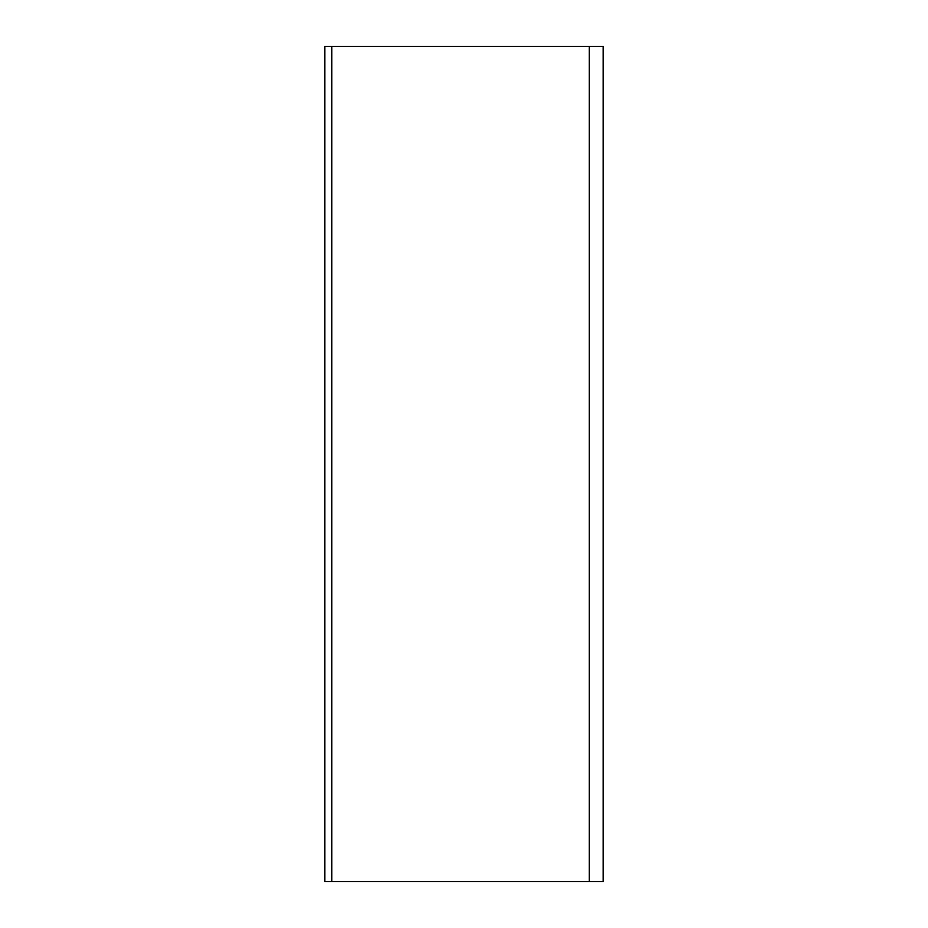 <?xml version="1.0" encoding="UTF-8"?>
<svg xmlns="http://www.w3.org/2000/svg" width="928" height="928" viewBox="0 0 928 928"><rect width="100%" height="100%" fill="white"/><g stroke="black" fill="none" stroke-linecap="round" stroke-linejoin="round"><path stroke-width="1.39" d="M603.2 46.4L603.2 881.6L324.8 881.6L324.8 46.4L603.2 46.4L603.2 881.6M331.76 46.4L331.76 881.6M589.28 46.4L589.28 881.6"/></g></svg>
